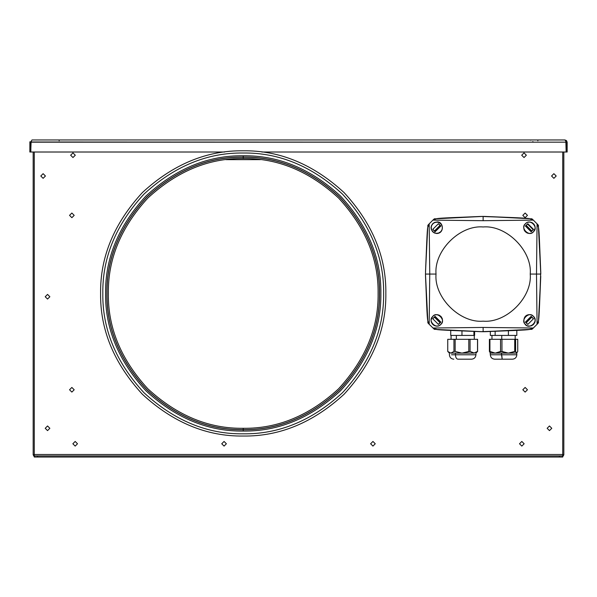 <?xml version="1.0" encoding="UTF-8"?>
<svg xmlns="http://www.w3.org/2000/svg" width="597" height="597" viewBox="0 0 597 597"><rect width="100%" height="100%" fill="white"/><g stroke="black" fill="none" stroke-linecap="round" stroke-linejoin="round"><path stroke-width="0.9" d="M34.051 454.824L34.275 455.556L34.051 454.824L33.163 454.824L34.275 456.742L33.163 454.824L33.163 152.011L33.163 454.824L34.425 454.75M34.41 454.75L33.178 454.817M563.837 454.824L562.725 456.742L563.837 454.824L562.949 454.824L562.725 455.556L562.949 454.824L563.837 454.824L562.59 454.75L563.837 454.824L563.837 152.011L563.837 454.824L562.949 454.824M537.852 140.773L537.852 139.967M59.148 140.773L59.148 139.967M565.852 141.325L566.157 152.011L261.807 152.011L566.157 152.011L566.157 142.176L30.91 141.982L30.843 152.011L224.636 152.011L30.843 152.011L30.843 142.176L566.157 142.176L565.874 141.385M566.262 152.011L566.262 142.176L567.15 142.176L567.15 152.011L566.262 152.011M31.126 141.235L30.738 152.011L29.85 152.011L29.88 141.787L30.738 142.176L31.126 141.235M32.059 139.967L564.941 139.967L32.059 139.967M30.91 141.982L31.962 139.982L30.91 141.982M565.807 141.205L564.941 139.967L565.814 141.176M567.15 142.176L566.501 140.608L564.941 139.967L566.501 140.608L567.15 142.176M225.987 159.645L260.456 159.645M72.856 443.772L75.177 446.093L77.498 443.772L75.177 446.093L72.856 443.772L75.177 441.452L77.498 443.772L75.177 441.452L72.856 443.772M69.543 215.36L71.864 217.681L74.185 215.36L71.864 213.039L69.543 215.36L71.864 213.039L74.185 215.36L71.864 217.681L69.543 215.36M69.543 389.766L71.864 392.087L74.185 389.766L71.864 387.446L69.543 389.766L71.864 387.446L74.185 389.766L71.864 392.087L69.543 389.766M370.618 443.772L372.938 446.093L375.259 443.772L372.938 441.452L370.618 443.772L372.938 441.452L375.259 443.772L372.938 446.093L370.618 443.772M519.502 443.772L521.823 446.093L524.144 443.772L521.823 441.452L519.502 443.772L521.823 441.452L524.144 443.772L521.823 446.093L519.502 443.772M45.215 296.731L47.536 299.052L49.857 296.731L47.536 294.411L45.215 296.731L47.536 294.411L49.857 296.731L47.536 299.052L45.215 296.731M45.215 428.295L47.536 430.616L49.857 428.295L47.536 425.967L45.215 428.295L47.536 425.967L49.857 428.295L47.536 430.616L45.215 428.295M547.143 428.295L549.464 430.616L551.785 428.295L549.464 425.967L547.143 428.295L549.464 425.967L551.785 428.295L549.464 430.616L547.143 428.295M522.815 389.766L525.136 392.087L527.457 389.766L525.136 387.446L522.815 389.766L525.136 387.446L527.457 389.766L525.136 392.087L522.815 389.766M522.815 215.36L525.136 217.681L527.457 215.36L525.136 213.039L522.815 215.36L525.136 213.039L527.457 215.36L525.136 217.681L522.815 215.36M562.725 454.496L562.725 457.033L562.725 455.929L559.411 455.929L559.411 457.033L562.725 457.033L559.411 457.033L559.411 455.929L37.589 455.929L37.589 457.033L559.411 457.033L37.589 457.033L37.589 455.929L34.275 455.929L34.275 457.033L37.589 457.033L34.275 457.033L34.275 455.929L562.725 455.929L562.725 454.496L34.275 454.496L34.275 455.929L34.275 454.496L562.725 454.496L562.725 152.011M34.275 152.011L34.275 454.496M221.741 443.772L224.062 441.452L226.382 443.772L224.062 446.093L221.741 443.772M556.203 176.003L553.882 178.324L551.561 176.003L553.882 173.682L556.203 176.003M526.353 155.22L524.032 157.541L521.711 155.22L524.032 152.899L526.353 155.22M70.647 155.22L72.968 152.899L75.289 155.22L72.968 157.541L70.647 155.22M40.797 176.003L43.118 173.682L45.439 176.003L43.118 178.324L40.797 176.003M243.225 158.533C208.801 158.071 177.01 171.242 147.847 198.04C121.049 227.203 107.885 258.994 108.348 293.418C107.885 327.835 121.049 359.625 147.847 388.789C177.01 415.587 208.801 428.758 243.225 428.295L243.225 429.616C277.986 430.086 310.089 416.788 339.536 389.729C366.595 360.282 379.893 328.178 379.423 293.418C379.893 258.65 366.595 226.547 339.536 197.107C310.089 170.041 277.986 156.742 243.225 157.212L243.225 158.533C277.642 158.071 309.44 171.242 338.596 198.04C365.394 227.203 378.565 258.994 378.102 293.418C378.565 327.835 365.394 359.625 338.596 388.789C309.44 415.587 277.642 428.758 243.225 428.295C208.801 428.758 177.01 415.587 147.847 388.789C121.049 359.625 107.885 327.835 108.348 293.418C107.885 258.994 121.049 227.203 147.847 198.04C177.01 171.242 208.801 158.071 243.225 158.533L243.225 157.212C277.986 156.742 310.089 170.041 339.536 197.107C366.595 226.547 379.893 258.65 379.423 293.418C379.893 328.178 366.595 360.282 339.536 389.729C310.089 416.788 277.986 430.086 243.225 429.616C208.457 430.086 176.354 416.788 146.914 389.729C119.848 360.282 106.55 328.178 107.02 293.418C106.55 258.65 119.848 226.547 146.914 197.107C176.354 170.041 208.457 156.742 243.225 157.212C208.457 156.742 176.354 170.041 146.914 197.107C119.848 226.547 106.55 258.65 107.02 293.418C106.55 328.178 119.848 360.282 146.914 389.729C176.354 416.788 208.457 430.086 243.225 429.616L243.225 428.295C277.642 428.758 309.44 415.587 338.596 388.789C365.394 359.625 378.565 327.835 378.102 293.418C378.565 258.994 365.394 227.203 338.596 198.04C309.44 171.242 277.642 158.071 243.225 158.533M243.225 157.101C278.015 156.63 310.142 169.944 339.611 197.025C366.692 226.494 380.005 258.628 379.535 293.418C380.005 328.208 366.692 360.334 339.611 389.804C310.142 416.885 278.015 430.198 243.225 429.728L243.225 431.056C278.351 431.527 310.791 418.087 340.551 390.744C367.901 360.984 381.334 328.544 380.864 293.418C381.334 258.285 367.901 225.845 340.551 196.085C310.791 168.742 278.351 155.302 243.225 155.772L243.225 157.101L243.225 155.772C278.351 155.302 310.791 168.742 340.551 196.085C367.901 225.845 381.334 258.285 380.864 293.418C381.334 328.544 367.901 360.984 340.551 390.744C310.791 418.087 278.351 431.527 243.225 431.056C208.092 431.527 175.652 418.087 145.892 390.744C118.549 360.984 105.109 328.544 105.579 293.418C105.109 258.285 118.549 225.845 145.892 196.085C175.652 168.742 208.092 155.302 243.225 155.772C208.092 155.302 175.652 168.742 145.892 196.085C118.549 225.845 105.109 258.285 105.579 293.418C105.109 328.544 118.549 360.984 145.892 390.744C175.652 418.087 208.092 431.527 243.225 431.056L243.225 429.728C208.435 430.198 176.302 416.885 146.832 389.804C119.751 360.334 106.438 328.208 106.908 293.418C106.438 258.628 119.751 226.494 146.832 197.025C176.302 169.944 208.435 156.63 243.225 157.101C208.435 156.63 176.302 169.944 146.832 197.025C119.751 226.494 106.438 258.628 106.908 293.418C106.438 328.208 119.751 360.334 146.832 389.804C176.302 416.885 208.435 430.198 243.225 429.728C278.015 430.198 310.142 416.885 339.611 389.804C366.692 360.334 380.005 328.208 379.535 293.418C380.005 258.628 366.692 226.494 339.611 197.025C310.142 169.944 278.015 156.63 243.225 157.101M243.225 153.011C279.053 152.526 312.149 166.235 342.506 194.129C370.401 224.487 384.11 257.583 383.625 293.418C384.11 329.245 370.401 362.342 342.506 392.699C312.149 420.594 279.053 434.303 243.225 433.818C279.053 434.303 312.149 420.594 342.506 392.699C370.401 362.342 384.11 329.245 383.625 293.418C384.11 257.583 370.401 224.487 342.506 194.129C312.149 166.235 279.053 152.526 243.225 153.011C207.39 152.526 174.294 166.235 143.944 194.129C116.042 224.487 102.333 257.583 102.818 293.418C102.333 257.583 116.042 224.487 143.944 194.129C174.294 166.235 207.39 152.526 243.225 153.011C207.39 152.526 174.294 166.235 143.944 194.129C116.042 224.487 102.333 257.583 102.818 293.418C102.333 329.245 116.042 362.342 143.944 392.699C174.294 420.594 207.39 434.303 243.225 433.818C207.39 434.303 174.294 420.594 143.944 392.699C116.042 362.342 102.333 329.245 102.818 293.418C102.333 329.245 116.042 362.342 143.944 392.699C174.294 420.594 207.39 434.303 243.225 433.818C279.053 434.303 312.149 420.594 342.506 392.699C370.401 362.342 384.11 329.245 383.625 293.418C384.11 257.583 370.401 224.487 342.506 194.129C312.149 166.235 279.053 152.526 243.225 153.011M243.225 150.795C279.62 150.31 313.238 164.235 344.066 192.57C372.401 223.397 386.326 257.016 385.841 293.418C386.326 329.813 372.401 363.431 344.066 394.259C313.238 422.594 279.62 436.519 243.225 436.034C279.62 436.519 313.238 422.594 344.066 394.259C372.401 363.431 386.326 329.813 385.841 293.418C386.326 257.016 372.401 223.397 344.066 192.57C313.238 164.235 279.62 150.31 243.225 150.795C206.823 150.31 173.212 164.235 142.377 192.57C114.042 223.397 100.117 257.016 100.602 293.418C100.117 329.813 114.042 363.431 142.377 394.259C173.212 422.594 206.823 436.519 243.225 436.034C279.62 436.519 313.238 422.594 344.066 394.259C372.401 363.431 386.326 329.813 385.841 293.418C386.326 257.016 372.401 223.397 344.066 192.57C313.238 164.235 279.62 150.31 243.225 150.795C206.823 150.31 173.212 164.235 142.377 192.57C114.042 223.397 100.117 257.016 100.602 293.418C100.117 257.016 114.042 223.397 142.377 192.57C173.212 164.235 206.823 150.31 243.225 150.795M243.225 436.034C206.823 436.519 173.212 422.594 142.377 394.259C114.042 363.431 100.117 329.813 100.602 293.418C100.117 329.813 114.042 363.431 142.377 394.259C173.212 422.594 206.823 436.519 243.225 436.034M529.957 218.793L531.875 218.793L530.032 218.793L531.875 218.793L533.352 220.121L483.13 220.696L432.907 220.121L429.183 223.845L429.758 274.068L436.034 274.068C433.929 250.77 459.824 224.868 483.13 226.972C506.428 224.868 532.33 250.77 530.226 274.068L536.494 274.068L537.069 223.845L533.352 220.121L483.13 220.696L483.13 216.405L480.757 216.457C461.809 217.353 439.631 217.838 436.325 218.763L483.13 216.405L483.13 220.696L432.907 220.121L434.377 218.793L436.295 218.793M535.203 228.151L533.517 231.845L531.561 233.114L529.278 233.502L527.233 233.054L525.256 231.673L524.144 229.964L523.688 227.629L524.173 225.412L525.673 223.375L527.487 222.315L529.957 222.002L532.121 222.651L533.934 224.151L534.927 225.964L535.203 228.151M436.698 233.502L434.31 232.949L432.534 231.636L431.243 229.293L431.041 227.621L431.243 229.293L432.534 231.636L434.31 232.949L436.698 233.502C445.063 233.36 443.317 220.778 436.698 221.98C443.317 220.778 445.063 233.36 436.698 233.502M431.094 226.972L431.041 227.621M431.452 225.644L433.101 223.345L434.78 222.36L432.422 224.032L431.273 226.166M435.317 222.181L434.78 222.36M431.34 229.017L431.168 227.636C431.519 224.3 433.362 222.457 436.698 222.106L438.056 222.278M535.091 320.499C534.74 323.835 532.897 325.678 529.561 326.029L531.539 325.753L533.375 324.581L534.86 322.35L535.203 319.925L533.8 316.589L531.74 315.097L529.561 314.634C521.188 314.776 522.935 327.357 529.561 326.156L528.196 325.858M538.487 227.353L537.069 223.845L536.494 274.068L530.226 274.068C532.33 250.77 506.428 224.868 483.13 226.972C459.824 224.868 433.929 250.77 436.034 274.068C433.929 297.366 459.824 323.268 483.13 321.164C506.428 323.268 532.33 297.366 530.226 274.068C532.33 297.366 506.428 323.268 483.13 321.164C459.824 323.268 433.929 297.366 436.034 274.068L425.467 274.068L425.519 276.433C426.415 295.381 426.9 317.559 427.825 320.873M538.457 227.3L540.785 274.068L536.494 274.068L540.785 274.068L540.74 271.695C539.837 252.8 539.375 230.838 538.434 227.263M539.404 239.748L540.748 271.732L539.404 239.748M540.748 276.336L539.404 308.388L540.748 271.732M537.069 324.29L538.404 322.82L538.404 320.902C539.21 319.395 539.867 295.813 540.74 276.433L538.487 320.776L537.069 324.29L536.494 274.068L537.069 324.29L533.352 328.014L483.13 327.44L483.13 331.731L485.495 331.678C504.443 330.783 526.621 330.298 529.935 329.372L531.875 329.343L533.352 328.014L483.13 327.44L432.907 328.014L483.13 327.44L483.13 331.731L480.816 331.686L517.897 330.328M529.927 329.38L483.13 331.731L436.459 329.44M517.763 330.335L516.905 330.372M449.347 330.372L480.772 331.686C461.339 330.805 437.653 330.141 436.325 329.372M427.818 320.865L425.467 274.068L429.758 274.068L429.183 324.29L429.758 274.068L429.183 223.845L427.907 227.099M426.87 239.293L425.467 274.068L426.87 308.843M426.862 308.701L426.825 307.843M426.825 240.292L426.862 239.434M427.825 227.263C427.079 228.315 426.385 252.203 425.519 271.695L427.721 227.494M427.773 320.776L429.183 324.29L434.377 329.343L436.22 329.343M535.084 321.567L533.375 324.581L531.539 325.753L529.561 326.156C522.935 327.357 521.188 314.776 529.561 314.634L531.74 315.097L533.8 316.589L535.061 319.022L535.181 320.97M431.049 319.985L432.735 316.291L434.564 315.074L436.982 314.634L439.019 315.082L441.004 316.462L442.235 318.5L442.564 320.507L442.086 322.716L440.579 324.761L438.773 325.82L436.295 326.134L434.131 325.484L432.318 323.984L431.265 321.962L431.049 319.985M516.905 217.763L480.898 216.442L448.354 217.808M529.935 218.763C528.599 217.995 504.913 217.323 485.495 216.457L529.778 218.689M485.495 216.457L483.13 216.405L485.495 216.457M448.496 217.801L449.347 217.763M525.599 324.469C519.577 320.477 529.509 310.507 533.524 316.529C538.934 320.79 529.897 329.865 525.599 324.469C529.897 329.865 538.934 320.79 533.524 316.529C529.509 310.507 519.577 320.477 525.599 324.469M526.047 322.462L527.823 324.44L526.047 322.462L531.509 316.977L531.181 316.313L525.382 322.126L526.047 322.462M533.076 318.544L531.181 316.313L533.076 318.544M531.181 316.313L533.494 318.753L527.823 324.44L525.382 322.126L531.181 316.313M432.721 316.537C436.713 310.515 446.683 320.447 440.668 324.462C436.407 329.872 427.333 320.835 432.721 316.537C427.333 320.835 436.407 329.872 440.668 324.462C446.683 320.447 436.713 310.515 432.721 316.537M434.735 316.985L432.75 318.761L434.735 316.985L440.213 322.447L440.877 322.119L435.064 316.32L434.735 316.985M438.653 324.014L440.877 322.119L438.653 324.014M440.877 322.119L438.444 324.44L432.75 318.761L435.064 316.32L440.877 322.119M440.213 225.673L438.429 223.696L440.213 225.673L434.743 231.151L435.079 231.815L440.877 226.009L440.213 225.673M433.176 229.591L435.079 231.815L433.176 229.591M431.534 229.666L432.788 231.658L434.541 232.867L436.676 233.337L438.825 232.949L440.78 231.666L441.937 229.942L442.392 227.957L442.034 225.741L440.817 223.823L438.922 222.547L437.228 222.151L434.765 222.539L432.989 223.659L431.706 225.442L431.213 227.42L431.534 229.666M435.079 231.815L432.758 229.382L438.429 223.696L440.877 226.009L435.079 231.815M533.524 231.606C529.509 237.621 519.569 227.658 525.599 223.666C529.875 218.263 538.927 227.323 533.524 231.606C538.927 227.323 529.875 218.263 525.599 223.666C519.569 227.658 529.509 237.621 533.524 231.606M525.382 226.009L531.181 231.815L531.509 231.151L526.047 225.673L525.382 226.009L527.614 224.114L533.076 229.591L531.181 231.815L533.494 229.382L533.076 229.591L533.494 229.382L527.823 223.696L525.382 226.009L527.823 223.696L533.494 229.382L531.181 231.815L525.382 226.009M530.763 329.343L529.658 329.343M436.295 329.343L434.377 329.343L435.504 329.126M427.848 227.233L427.848 225.315L427.848 227.166L427.848 225.315L429.183 223.845L427.773 227.353M439.982 225.442L434.504 230.92L439.982 225.442M439.982 322.686L434.504 317.216L439.982 322.686M429.183 324.29L427.848 322.82L427.848 320.902M436.191 329.343L435.094 329.343M526.278 225.442L531.748 230.92L526.278 225.442M531.748 317.216L526.278 322.686L531.748 317.216M537.069 223.845L538.404 225.315L538.404 227.233M538.404 225.315L538.404 227.166M436.295 329.126L434.377 329.126M530.763 329.126L529.957 329.126M467.488 359.193L457.854 359.193C456.399 358.916 455.601 357.439 455.444 354.775L451.548 354.775L455.444 354.775L455.444 353.118L450.847 353.118L461.974 353.118L455.145 351.454L453.951 351.454L450.847 353.118L447.75 351.454L450.847 353.118L453.951 351.454L453.951 339.297L447.75 339.297L447.75 351.454L449.407 353.118L449.407 354.775C449.668 357.461 451.138 358.931 453.824 359.193M477.6 351.454L473.794 353.118L477.518 351.454L477.518 339.297L470.07 339.297L470.07 351.454L473.794 353.118L455.444 353.118L455.444 354.775C455.601 357.439 456.399 358.916 457.854 359.193L471.518 359.193C474.205 358.931 475.675 357.461 475.936 354.775L455.444 354.775L475.936 354.775L475.936 353.118L477.6 351.454L477.6 339.297M474.496 353.118L470.07 351.454L470.07 339.297L453.951 339.297L453.951 351.454L455.145 351.454L455.145 339.297L455.145 351.454L461.974 353.118L468.802 351.454L468.802 339.297L468.802 351.454L470.07 351.454L461.974 353.118L473.794 353.118M456.347 339.297L456.347 335.424L450.728 335.424L450.728 330.44L450.728 335.424L461.966 335.424L456.347 335.424L456.347 339.297M474.615 335.424L461.966 335.424L461.966 330.932L461.966 335.424L473.914 335.424L473.914 331.41L473.914 335.424L474.615 335.424L474.615 331.439M504.965 359.193L494.846 359.193L502.196 359.193L501.51 354.775L490.473 354.775L501.51 354.775L501.51 353.118L490.473 353.118L495.234 353.118L489.406 351.454L490.473 353.118L489.406 351.454L489.406 339.297L489.406 351.454L489.921 351.454L489.921 339.297L489.406 339.297M501.958 351.454L495.234 353.118L508.338 353.118L501.958 351.454L501.958 339.297L489.921 339.297L489.921 351.454L495.234 353.118L500.547 351.454L500.547 339.297L500.547 351.454L508.338 353.118L501.51 353.118L502.196 359.193L512.427 359.193C515.114 358.931 516.584 357.461 516.845 354.775L501.51 354.775L516.845 354.775L516.681 353.118L517.748 351.454L517.748 339.297L515.614 339.297L515.614 351.454L516.845 353.118L508.338 353.118L514.718 351.454L514.718 339.297L501.958 339.297L501.958 351.454M517.748 351.454L516.681 353.118L515.614 351.454L515.614 339.297L514.718 339.297L514.718 351.454L515.614 351.454L508.338 353.118L516.681 353.118M501.764 339.297L501.764 335.424L492.741 335.424L495.144 335.424L495.144 331.298L495.144 335.424L508.39 335.424L501.764 335.424L501.764 339.297M512.607 335.424L508.39 335.424L508.39 330.76L508.39 335.424L516.823 335.424L516.823 330.38L516.823 335.424L512.607 335.424M490.338 335.424L490.338 331.492L490.338 335.424L492.741 335.424L490.338 335.424M532.666 141.69L533.837 142.176M530.823 140.161L529.8 139.967M539.389 239.434L539.449 240.651M539.449 307.485L539.389 308.701M529.837 329.425L533.352 328.014M436.414 329.425L432.907 328.014M432.907 220.121L436.414 218.711M529.837 218.711L533.352 220.121M451.063 339.297L451.063 335.424M474.279 339.297L474.279 335.424M494.734 359.193C492.047 358.931 490.577 357.461 490.316 354.775L490.152 352.946M491.973 339.297L491.973 335.424M515.189 339.297L515.189 335.424"/></g></svg>
